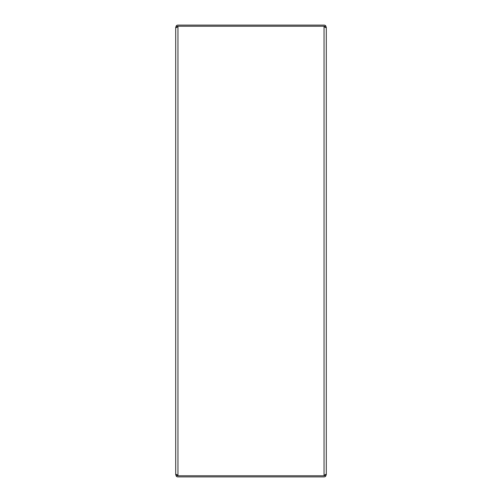 <?xml version="1.0" encoding="UTF-8"?>
<svg xmlns="http://www.w3.org/2000/svg" width="502" height="502" viewBox="0 0 502 502"><rect width="100%" height="100%" fill="white"/><g stroke="black" fill="none" stroke-linecap="round" stroke-linejoin="round"><path stroke-width="0.75" d="M177.162 26.562L176.359 25.759A2.259 2.259 0 0 1 177.959 25.1L324.041 25.1A2.259 2.259 0 0 1 325.641 25.759L324.838 26.562A1.129 1.129 0 0 0 324.041 26.229L177.959 26.229A1.129 1.129 0 0 0 177.162 26.562L176.829 27.359M325.171 27.359L324.838 26.562M326.281 27.359L325.641 25.759M326.3 43.925L326.3 27.359M175.719 27.359L176.359 25.759M175.7 43.925L175.7 27.359M324.838 475.438L325.641 476.241A2.259 2.259 0 0 1 324.041 476.9L177.959 476.9A2.259 2.259 0 0 1 176.359 476.241L177.162 475.438A1.129 1.129 0 0 0 177.959 475.77L324.041 475.77A1.129 1.129 0 0 0 324.838 475.438L325.171 474.641M176.829 474.641L177.162 475.438M175.719 474.641L176.359 476.241M175.7 458.075L175.7 474.641M326.281 474.641L325.641 476.241M326.3 458.075L326.3 474.641M175.7 423.763L175.7 421.78M175.7 430.377L175.7 428.156M175.7 431.18L175.7 430.164M175.7 431.551L175.7 431.162M175.7 439.909L175.7 437.926M175.7 44.113L175.7 457.887M175.7 446.692L175.7 443.762M175.7 440.869L175.7 442.827M175.7 436.407L175.7 432.624M175.7 436.207L175.7 435.498M175.7 424.723L175.7 426.681M175.7 420.977L175.7 418.091M324.041 475.752A1.129 1.129 0 0 0 324.982 474.641L324.982 474.585M324.041 26.248A1.129 1.129 0 0 1 324.982 27.359L324.982 27.415M177.959 26.248A1.129 1.129 0 0 0 177.018 27.359L177.018 27.415M177.959 475.752A1.129 1.129 0 0 1 177.018 474.641L177.018 474.585M175.756 27.171L176.371 27.572L177.959 26.229L177.959 475.77L176.371 474.428L175.756 474.829L175.7 474.44L175.7 27.56L175.756 27.171L176.955 27.441M176.955 474.559L175.756 474.829M326.244 474.829L325.629 474.428L324.041 475.77L324.041 26.229L325.629 27.572L326.244 27.171L326.3 27.56L326.3 474.44L326.244 474.829L325.045 474.559M325.045 27.441L326.244 27.171"/></g></svg>
